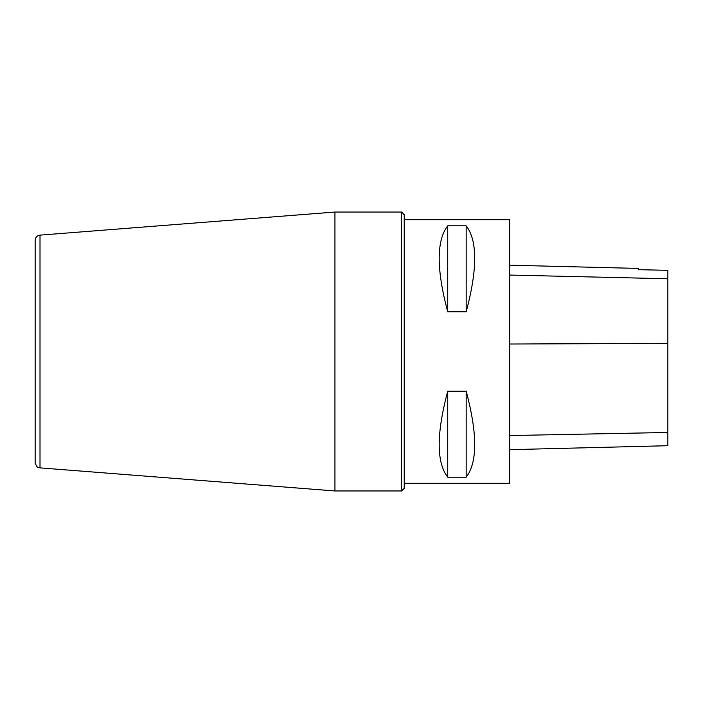 <?xml version="1.0" encoding="UTF-8"?>
<svg xmlns="http://www.w3.org/2000/svg" width="703" height="703" viewBox="0 0 703 703"><rect width="100%" height="100%" fill="white"/><g stroke="black" fill="none" stroke-linecap="round" stroke-linejoin="round"><path stroke-width="1.05" d="M404.225 483.312L509.675 483.312L509.675 219.688L404.225 219.688M447.723 391.202L466.177 391.202C477.539 433.777 477.539 462.442 466.177 477.188L447.723 477.188C436.361 462.442 436.361 433.777 447.723 391.202L447.723 477.188M447.723 225.812L466.177 225.812C477.539 240.558 477.539 269.223 466.177 311.798L447.723 311.798C436.361 269.223 436.361 240.558 447.723 225.812L447.723 311.798M509.675 449.674L667.85 445.702L667.85 270.339L638.588 269.671L667.85 270.339M509.675 265.198L638.588 268.432L638.588 269.688M466.177 391.202L466.177 477.188M466.177 225.812L466.177 311.798M401.589 212.042L404.225 214.679L404.225 488.321L401.589 490.958L401.589 212.042L334.944 212.042L334.944 490.958L401.589 490.958M40.009 235.127L40.009 467.873C38.595 466.862 37.382 469.455 35.15 462.618L35.15 240.382C35.405 237.368 37.031 235.619 40.009 235.127L334.944 212.042M35.15 285.594L35.15 417.406M667.85 432.468L509.675 435.552M667.85 343.398L509.675 344.022M667.85 278.766L509.675 275.058M40.009 467.873L334.944 490.958"/></g></svg>
